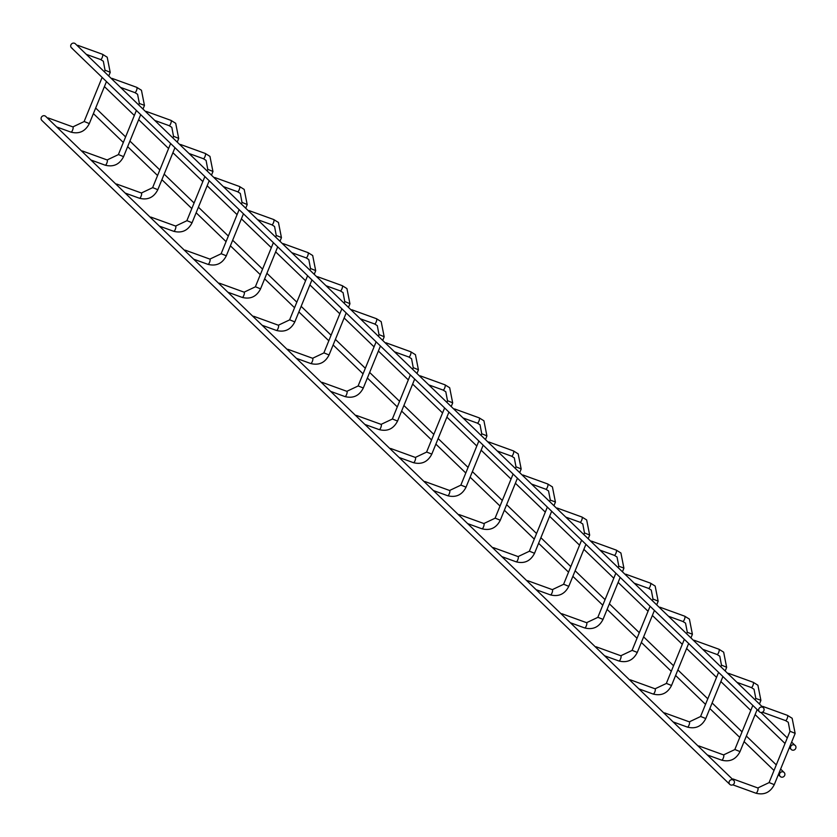 <?xml version="1.0" encoding="UTF-8"?>
<svg xmlns="http://www.w3.org/2000/svg" width="837" height="837" viewBox="0 0 837 837"><rect width="100%" height="100%" fill="white"/><g stroke="black" fill="none" stroke-linecap="round" stroke-linejoin="round"><path stroke-width="1.26" d="M78.123 46.464A2.793 0.837 -70.1 0 0 77.956 45.407A2.793 0.837 -70.1 0 0 77.851 45.344A2.793 0.837 -70.1 0 0 77.266 45.627M48.494 119.063A2.793 0.837 -70.1 0 0 48.316 118.017A2.793 0.837 -70.1 0 0 48.222 117.954A2.793 0.837 -70.1 0 0 47.636 118.237M760.331 712.339A2.793 2.637 -46 0 1 759.473 707.935A2.793 2.637 -46 0 1 763.616 711.168A2.793 2.637 -46 0 1 760.331 712.339M72.369 48.368A2.793 2.637 -46 0 1 71.522 43.963A2.793 2.637 -46 0 1 75.361 43.796L763.313 707.767M792.158 750.057A2.793 2.637 -46 0 1 791.3 745.662A2.793 2.637 -46 0 1 795.453 748.895A2.793 2.637 -46 0 1 792.158 750.057M732.793 779.822A2.793 2.637 134 0 0 729.801 784.395A2.793 2.637 134 0 0 733.641 784.217A2.793 2.637 134 0 0 732.793 779.822M733.683 780.377L45.732 116.406A2.793 2.637 134 0 0 41.536 117.013A2.793 2.637 134 0 0 41.85 120.423L729.801 784.395M112.367 79.515A2.793 0.837 -70.1 0 0 112.2 78.458A2.793 0.837 -70.1 0 0 112.106 78.406A2.793 0.837 -70.1 0 0 111.509 78.688M82.737 152.125A2.793 0.837 -70.1 0 0 82.57 151.068A2.793 0.837 -70.1 0 0 82.476 151.016A2.793 0.837 -70.1 0 0 81.88 151.298M146.611 112.566A2.793 0.837 -70.1 0 0 146.444 111.52A2.793 0.837 -70.1 0 0 146.349 111.457A2.793 0.837 -70.1 0 0 145.753 111.739M116.981 185.176A2.793 0.837 -70.1 0 0 116.814 184.13A2.793 0.837 -70.1 0 0 116.72 184.067A2.793 0.837 -70.1 0 0 116.123 184.349M180.865 145.617A2.793 0.837 -70.1 0 0 180.687 144.571A2.793 0.837 -70.1 0 0 180.593 144.508A2.793 0.837 -70.1 0 0 180.007 144.791M151.225 218.227A2.793 0.837 -70.1 0 0 151.058 217.181A2.793 0.837 -70.1 0 0 150.963 217.118A2.793 0.837 -70.1 0 0 150.378 217.4M215.109 178.668A2.793 0.837 -70.1 0 0 214.942 177.622A2.793 0.837 -70.1 0 0 214.847 177.559A2.793 0.837 -70.1 0 0 214.251 177.842M185.479 251.278A2.793 0.837 -70.1 0 0 185.312 250.232A2.793 0.837 -70.1 0 0 185.218 250.169A2.793 0.837 -70.1 0 0 184.621 250.451M249.353 211.73A2.793 0.837 -70.1 0 0 249.185 210.673A2.793 0.837 -70.1 0 0 249.091 210.61A2.793 0.837 -70.1 0 0 248.495 210.893M219.723 284.329A2.793 0.837 -70.1 0 0 219.556 283.283A2.793 0.837 -70.1 0 0 219.461 283.22A2.793 0.837 -70.1 0 0 218.865 283.502M283.607 244.781A2.793 0.837 -70.1 0 0 283.429 243.724A2.793 0.837 -70.1 0 0 283.335 243.672A2.793 0.837 -70.1 0 0 282.749 243.954M253.967 317.39A2.793 0.837 -70.1 0 0 253.799 316.334A2.793 0.837 -70.1 0 0 253.705 316.281A2.793 0.837 -70.1 0 0 253.109 316.564M317.851 277.832A2.793 0.837 -70.1 0 0 317.683 276.785A2.793 0.837 -70.1 0 0 317.589 276.723A2.793 0.837 -70.1 0 0 316.993 277.005M288.221 350.441A2.793 0.837 -70.1 0 0 288.054 349.395A2.793 0.837 -70.1 0 0 287.949 349.332A2.793 0.837 -70.1 0 0 287.363 349.615M352.095 310.883A2.793 0.837 -70.1 0 0 351.927 309.836A2.793 0.837 -70.1 0 0 351.833 309.774A2.793 0.837 -70.1 0 0 351.237 310.056M322.465 383.492A2.793 0.837 -70.1 0 0 322.297 382.446A2.793 0.837 -70.1 0 0 322.203 382.383A2.793 0.837 -70.1 0 0 321.607 382.666M386.338 343.934A2.793 0.837 -70.1 0 0 386.171 342.888A2.793 0.837 -70.1 0 0 386.077 342.825A2.793 0.837 -70.1 0 0 385.48 343.107M356.708 416.544A2.793 0.837 -70.1 0 0 356.541 415.497A2.793 0.837 -70.1 0 0 356.447 415.434A2.793 0.837 -70.1 0 0 355.851 415.717M420.592 376.995A2.793 0.837 -70.1 0 0 420.425 375.939A2.793 0.837 -70.1 0 0 420.32 375.876A2.793 0.837 -70.1 0 0 419.735 376.158M390.963 449.595A2.793 0.837 -70.1 0 0 390.785 448.548A2.793 0.837 -70.1 0 0 390.691 448.486A2.793 0.837 -70.1 0 0 390.105 448.768M454.836 410.046A2.793 0.837 -70.1 0 0 454.669 408.99A2.793 0.837 -70.1 0 0 454.575 408.937A2.793 0.837 -70.1 0 0 453.978 409.22M425.206 482.656A2.793 0.837 -70.1 0 0 425.039 481.599A2.793 0.837 -70.1 0 0 424.945 481.547A2.793 0.837 -70.1 0 0 424.349 481.83M489.08 443.097A2.793 0.837 -70.1 0 0 488.913 442.051A2.793 0.837 -70.1 0 0 488.818 441.988A2.793 0.837 -70.1 0 0 488.222 442.271M459.45 515.707A2.793 0.837 -70.1 0 0 459.283 514.661A2.793 0.837 -70.1 0 0 459.189 514.598A2.793 0.837 -70.1 0 0 458.592 514.881M523.334 476.148A2.793 0.837 -70.1 0 0 523.167 475.102A2.793 0.837 -70.1 0 0 523.062 475.039A2.793 0.837 -70.1 0 0 522.476 475.322M493.704 548.758A2.793 0.837 -70.1 0 0 493.527 547.712A2.793 0.837 -70.1 0 0 493.432 547.649A2.793 0.837 -70.1 0 0 492.847 547.932M557.578 509.199A2.793 0.837 -70.1 0 0 557.411 508.153A2.793 0.837 -70.1 0 0 557.316 508.09A2.793 0.837 -70.1 0 0 556.72 508.373M527.948 581.809A2.793 0.837 -70.1 0 0 527.781 580.763A2.793 0.837 -70.1 0 0 527.687 580.7A2.793 0.837 -70.1 0 0 527.09 580.983M591.822 542.261A2.793 0.837 -70.1 0 0 591.654 541.204A2.793 0.837 -70.1 0 0 591.56 541.141A2.793 0.837 -70.1 0 0 590.964 541.424M562.192 614.86A2.793 0.837 -70.1 0 0 562.025 613.814A2.793 0.837 -70.1 0 0 561.93 613.751A2.793 0.837 -70.1 0 0 561.334 614.034M626.076 575.312A2.793 0.837 -70.1 0 0 625.898 574.255A2.793 0.837 -70.1 0 0 625.804 574.203A2.793 0.837 -70.1 0 0 625.218 574.485M596.436 647.922A2.793 0.837 -70.1 0 0 596.268 646.865A2.793 0.837 -70.1 0 0 596.174 646.813A2.793 0.837 -70.1 0 0 595.588 647.095M660.32 608.363A2.793 0.837 -70.1 0 0 660.152 607.317A2.793 0.837 -70.1 0 0 660.058 607.254A2.793 0.837 -70.1 0 0 659.462 607.536M630.69 680.973A2.793 0.837 -70.1 0 0 630.523 679.926A2.793 0.837 -70.1 0 0 630.428 679.864A2.793 0.837 -70.1 0 0 629.832 680.146M694.564 641.414A2.793 0.837 -70.1 0 0 694.396 640.368A2.793 0.837 -70.1 0 0 694.302 640.305A2.793 0.837 -70.1 0 0 693.706 640.587M664.934 714.024A2.793 0.837 -70.1 0 0 664.766 712.978A2.793 0.837 -70.1 0 0 664.672 712.915A2.793 0.837 -70.1 0 0 664.076 713.197M728.818 674.465A2.793 0.837 -70.1 0 0 728.64 673.419A2.793 0.837 -70.1 0 0 728.546 673.356A2.793 0.837 -70.1 0 0 727.96 673.639M699.177 747.075A2.793 0.837 -70.1 0 0 699.01 746.029A2.793 0.837 -70.1 0 0 698.916 745.966A2.793 0.837 -70.1 0 0 698.32 746.248M763.062 707.527A2.793 0.837 -70.1 0 0 762.894 706.47A2.793 0.837 -70.1 0 0 762.8 706.407A2.793 0.837 -70.1 0 0 762.204 706.69M733.432 780.126A2.793 0.837 -70.1 0 0 733.264 779.08A2.793 0.837 -70.1 0 0 733.16 779.017A2.793 0.837 -70.1 0 0 732.574 779.299M783.233 771.923A2.793 2.637 134 0 0 780.251 776.495A2.793 2.637 134 0 0 784.091 776.317A2.793 2.637 134 0 0 783.233 771.923M125.592 136.902L96.171 108.507A2.793 2.637 134 0 0 95.638 108.109M102.396 54.269A2.793 0.837 109.9 0 1 102.512 54.29A2.793 0.837 109.9 0 1 102.606 54.342A2.793 0.837 109.9 0 1 102.208 57.533A2.793 0.837 109.9 0 1 100.607 59.532A2.793 0.837 109.9 0 1 100.513 59.479M110.128 72.254L105.2 70.245M89.203 123.541L84.275 121.532M70.883 132.079A2.793 0.837 -70.1 0 0 70.978 132.141A2.793 0.837 -70.1 0 0 72.578 130.143A2.793 0.837 -70.1 0 0 72.976 126.952A2.793 0.837 -70.1 0 0 72.882 126.9A2.793 0.837 -70.1 0 0 72.767 126.879M136.651 87.32A2.793 0.837 109.9 0 1 136.755 87.341A2.793 0.837 109.9 0 1 136.85 87.404A2.793 0.837 109.9 0 1 136.462 90.595A2.793 0.837 109.9 0 1 134.851 92.593A2.793 0.837 109.9 0 1 134.757 92.53M144.382 105.305L139.371 103.495L137.582 94.278L134.851 92.593L120.538 87.404M123.447 156.592L118.519 154.583M105.127 165.14A2.793 0.837 -70.1 0 0 105.221 165.192A2.793 0.837 -70.1 0 0 106.822 163.205A2.793 0.837 -70.1 0 0 107.22 160.003A2.793 0.837 -70.1 0 0 107.126 159.951A2.793 0.837 -70.1 0 0 107.021 159.93M170.894 120.382A2.793 0.837 109.9 0 1 171.01 120.392A2.793 0.837 109.9 0 1 171.104 120.455A2.793 0.837 109.9 0 1 170.706 123.646A2.793 0.837 109.9 0 1 169.105 125.644A2.793 0.837 109.9 0 1 169.011 125.581M178.626 138.367L173.688 136.347M157.691 189.643L152.763 187.634M139.381 198.191A2.793 0.837 -70.1 0 0 139.476 198.254A2.793 0.837 -70.1 0 0 141.076 196.256A2.793 0.837 -70.1 0 0 141.474 193.065A2.793 0.837 -70.1 0 0 141.38 193.002A2.793 0.837 -70.1 0 0 141.265 192.991M205.138 153.433A2.793 0.837 109.9 0 1 205.253 153.443A2.793 0.837 109.9 0 1 205.347 153.506A2.793 0.837 109.9 0 1 204.95 156.697A2.793 0.837 109.9 0 1 203.349 158.695A2.793 0.837 109.9 0 1 203.255 158.632M212.87 171.418L207.942 169.398M191.945 222.705L187.017 220.686M173.625 231.242A2.793 0.837 -70.1 0 0 173.719 231.305A2.793 0.837 -70.1 0 0 175.32 229.307A2.793 0.837 -70.1 0 0 175.718 226.116A2.793 0.837 -70.1 0 0 175.624 226.053A2.793 0.837 -70.1 0 0 175.508 226.042M239.392 186.484A2.793 0.837 109.9 0 1 239.497 186.494A2.793 0.837 109.9 0 1 239.591 186.557A2.793 0.837 109.9 0 1 239.204 189.748A2.793 0.837 109.9 0 1 237.593 191.746A2.793 0.837 109.9 0 1 237.499 191.683M247.114 204.469L242.186 202.46M226.189 255.756L221.261 253.737M207.869 264.293A2.793 0.837 -70.1 0 0 207.963 264.356A2.793 0.837 -70.1 0 0 209.564 262.358A2.793 0.837 -70.1 0 0 209.961 259.167A2.793 0.837 -70.1 0 0 209.867 259.104A2.793 0.837 -70.1 0 0 209.752 259.093M273.636 219.535A2.793 0.837 109.9 0 1 273.751 219.556A2.793 0.837 109.9 0 1 273.845 219.608A2.793 0.837 109.9 0 1 273.448 222.799A2.793 0.837 109.9 0 1 271.847 224.797A2.793 0.837 109.9 0 1 271.753 224.745M281.368 237.52L276.43 235.511M260.433 288.807L255.505 286.798M242.113 297.344A2.793 0.837 -70.1 0 0 242.217 297.407A2.793 0.837 -70.1 0 0 243.818 295.409A2.793 0.837 -70.1 0 0 244.216 292.218A2.793 0.837 -70.1 0 0 244.111 292.165A2.793 0.837 -70.1 0 0 244.006 292.144M307.88 252.586A2.793 0.837 109.9 0 1 307.995 252.607A2.793 0.837 109.9 0 1 308.089 252.669A2.793 0.837 109.9 0 1 307.692 255.86A2.793 0.837 109.9 0 1 306.091 257.859A2.793 0.837 109.9 0 1 305.997 257.796M315.612 270.571L310.684 268.562M294.687 321.858L289.748 319.849M276.367 330.406A2.793 0.837 -70.1 0 0 276.461 330.458A2.793 0.837 -70.1 0 0 278.062 328.47A2.793 0.837 -70.1 0 0 278.459 325.269A2.793 0.837 -70.1 0 0 278.365 325.216A2.793 0.837 -70.1 0 0 278.25 325.195M342.124 285.647A2.793 0.837 109.9 0 1 342.239 285.658A2.793 0.837 109.9 0 1 342.333 285.72A2.793 0.837 109.9 0 1 341.935 288.911A2.793 0.837 109.9 0 1 340.335 290.91A2.793 0.837 109.9 0 1 340.24 290.847M349.856 303.632L344.928 301.613M328.931 354.909L324.003 352.9M310.611 363.457A2.793 0.837 -70.1 0 0 310.705 363.52A2.793 0.837 -70.1 0 0 312.306 361.521A2.793 0.837 -70.1 0 0 312.703 358.33A2.793 0.837 -70.1 0 0 312.609 358.267A2.793 0.837 -70.1 0 0 312.494 358.257M376.378 318.698A2.793 0.837 109.9 0 1 376.483 318.709A2.793 0.837 109.9 0 1 376.587 318.771A2.793 0.837 109.9 0 1 376.19 321.963A2.793 0.837 109.9 0 1 374.589 323.961A2.793 0.837 109.9 0 1 374.495 323.898M384.11 336.683L379.171 334.664M363.174 387.97L358.246 385.951M344.854 396.508A2.793 0.837 -70.1 0 0 344.949 396.571A2.793 0.837 -70.1 0 0 346.56 394.572A2.793 0.837 -70.1 0 0 346.947 391.381A2.793 0.837 -70.1 0 0 346.853 391.318A2.793 0.837 -70.1 0 0 346.748 391.308M410.622 351.749A2.793 0.837 109.9 0 1 410.737 351.76A2.793 0.837 109.9 0 1 410.831 351.822A2.793 0.837 109.9 0 1 410.433 355.014A2.793 0.837 109.9 0 1 408.833 357.012A2.793 0.837 109.9 0 1 408.738 356.949M418.354 369.734L413.426 367.725M397.429 421.021L392.49 419.002M379.109 429.559A2.793 0.837 -70.1 0 0 379.203 429.622A2.793 0.837 -70.1 0 0 380.804 427.623A2.793 0.837 -70.1 0 0 381.201 424.432A2.793 0.837 -70.1 0 0 381.107 424.369A2.793 0.837 -70.1 0 0 380.992 424.359M444.865 384.8A2.793 0.837 109.9 0 1 444.981 384.821A2.793 0.837 109.9 0 1 445.075 384.874A2.793 0.837 109.9 0 1 444.677 388.065A2.793 0.837 109.9 0 1 443.076 390.063A2.793 0.837 109.9 0 1 442.982 390.011M452.597 402.785L447.669 400.777M431.672 454.072L426.744 452.064M413.352 462.61A2.793 0.837 -70.1 0 0 413.447 462.673A2.793 0.837 -70.1 0 0 415.047 460.674A2.793 0.837 -70.1 0 0 415.445 457.483A2.793 0.837 -70.1 0 0 415.351 457.431A2.793 0.837 -70.1 0 0 415.236 457.41M479.12 417.851A2.793 0.837 109.9 0 1 479.224 417.872A2.793 0.837 109.9 0 1 479.319 417.935A2.793 0.837 109.9 0 1 478.931 421.126A2.793 0.837 109.9 0 1 477.331 423.124A2.793 0.837 109.9 0 1 477.226 423.062M486.852 435.836L481.913 433.828M465.916 487.124L460.988 485.115M447.596 495.671A2.793 0.837 -70.1 0 0 447.69 495.724A2.793 0.837 -70.1 0 0 449.302 493.736A2.793 0.837 -70.1 0 0 449.689 490.534A2.793 0.837 -70.1 0 0 449.595 490.482A2.793 0.837 -70.1 0 0 449.49 490.461M513.363 450.913A2.793 0.837 109.9 0 1 513.479 450.923A2.793 0.837 109.9 0 1 513.573 450.986A2.793 0.837 109.9 0 1 513.175 454.177A2.793 0.837 109.9 0 1 511.574 456.175A2.793 0.837 109.9 0 1 511.48 456.113M521.095 468.898L516.157 466.879M500.17 520.175L495.232 518.166M481.85 528.722A2.793 0.837 -70.1 0 0 481.945 528.785A2.793 0.837 -70.1 0 0 483.545 526.787A2.793 0.837 -70.1 0 0 483.943 523.596A2.793 0.837 -70.1 0 0 483.849 523.533A2.793 0.837 -70.1 0 0 483.734 523.523M547.607 483.964A2.793 0.837 109.9 0 1 547.722 483.974A2.793 0.837 109.9 0 1 547.817 484.037A2.793 0.837 109.9 0 1 547.419 487.228A2.793 0.837 109.9 0 1 545.818 489.226A2.793 0.837 109.9 0 1 545.724 489.164M555.339 501.949L550.327 500.128L548.538 490.921L545.818 489.226L531.505 484.037M534.414 553.236L529.486 551.217M516.094 561.773A2.793 0.837 -70.1 0 0 516.188 561.836A2.793 0.837 -70.1 0 0 517.789 559.838A2.793 0.837 -70.1 0 0 518.187 556.647A2.793 0.837 -70.1 0 0 518.093 556.584A2.793 0.837 -70.1 0 0 517.977 556.574M581.861 517.015A2.793 0.837 109.9 0 1 581.966 517.025A2.793 0.837 109.9 0 1 582.06 517.088A2.793 0.837 109.9 0 1 581.673 520.279A2.793 0.837 109.9 0 1 580.062 522.278A2.793 0.837 109.9 0 1 579.968 522.215M589.593 535L584.655 532.991M568.658 586.287L563.73 584.268M550.338 594.825A2.793 0.837 -70.1 0 0 550.432 594.887A2.793 0.837 -70.1 0 0 552.033 592.889A2.793 0.837 -70.1 0 0 552.43 589.698A2.793 0.837 -70.1 0 0 552.336 589.635A2.793 0.837 -70.1 0 0 552.232 589.625M616.105 550.066A2.793 0.837 109.9 0 1 616.22 550.087A2.793 0.837 109.9 0 1 616.314 550.139A2.793 0.837 109.9 0 1 615.917 553.33A2.793 0.837 109.9 0 1 614.316 555.329A2.793 0.837 109.9 0 1 614.222 555.276M623.837 568.051L618.825 566.241L617.036 557.023L614.316 555.329L599.993 550.139M602.902 619.338L597.974 617.329M584.592 627.876A2.793 0.837 -70.1 0 0 584.686 627.938A2.793 0.837 -70.1 0 0 586.287 625.94A2.793 0.837 -70.1 0 0 586.685 622.749A2.793 0.837 -70.1 0 0 586.591 622.686A2.793 0.837 -70.1 0 0 586.475 622.676M650.349 583.117A2.793 0.837 109.9 0 1 650.464 583.138A2.793 0.837 109.9 0 1 650.558 583.201A2.793 0.837 109.9 0 1 650.161 586.392A2.793 0.837 109.9 0 1 648.56 588.39A2.793 0.837 109.9 0 1 648.466 588.327M658.081 601.102L653.153 599.093M637.156 652.389L632.228 650.38M618.836 660.937A2.793 0.837 -70.1 0 0 618.93 660.989A2.793 0.837 -70.1 0 0 620.531 659.001A2.793 0.837 -70.1 0 0 620.928 655.8A2.793 0.837 -70.1 0 0 620.834 655.748A2.793 0.837 -70.1 0 0 620.719 655.727M684.603 616.178A2.793 0.837 109.9 0 1 684.708 616.189A2.793 0.837 109.9 0 1 684.802 616.252A2.793 0.837 109.9 0 1 684.415 619.443A2.793 0.837 109.9 0 1 682.804 621.441A2.793 0.837 109.9 0 1 682.71 621.378M692.325 634.164L687.323 632.343L685.534 623.136L682.804 621.441L668.491 616.252M671.4 685.44L666.472 683.431M653.08 693.988A2.793 0.837 -70.1 0 0 653.174 694.051A2.793 0.837 -70.1 0 0 654.775 692.053A2.793 0.837 -70.1 0 0 655.172 688.861A2.793 0.837 -70.1 0 0 655.078 688.799A2.793 0.837 -70.1 0 0 654.963 688.788M718.847 649.23A2.793 0.837 109.9 0 1 718.962 649.24A2.793 0.837 109.9 0 1 719.056 649.303A2.793 0.837 109.9 0 1 718.659 652.494A2.793 0.837 109.9 0 1 717.058 654.492A2.793 0.837 109.9 0 1 716.964 654.429M726.579 667.215L721.64 665.195M705.643 718.502L700.715 716.482M687.323 727.039A2.793 0.837 -70.1 0 0 687.428 727.102A2.793 0.837 -70.1 0 0 689.029 725.104A2.793 0.837 -70.1 0 0 689.426 721.912A2.793 0.837 -70.1 0 0 689.322 721.85A2.793 0.837 -70.1 0 0 689.217 721.839M753.091 682.281A2.793 0.837 109.9 0 1 753.206 682.291A2.793 0.837 109.9 0 1 753.3 682.354A2.793 0.837 109.9 0 1 752.902 685.545A2.793 0.837 109.9 0 1 751.302 687.543A2.793 0.837 109.9 0 1 751.207 687.48M760.823 700.266L755.811 698.445L754.022 689.238L751.302 687.543L736.989 682.354M739.898 751.553L734.959 749.533M721.578 760.09A2.793 0.837 -70.1 0 0 721.672 760.153A2.793 0.837 -70.1 0 0 723.273 758.155A2.793 0.837 -70.1 0 0 723.67 754.964A2.793 0.837 -70.1 0 0 723.576 754.901A2.793 0.837 -70.1 0 0 723.461 754.89M787.335 715.332A2.793 0.837 109.9 0 1 787.45 715.353A2.793 0.837 109.9 0 1 787.544 715.405A2.793 0.837 109.9 0 1 787.146 718.596A2.793 0.837 109.9 0 1 785.545 720.594A2.793 0.837 109.9 0 1 785.451 720.542M795.066 733.317L790.138 731.308M774.141 784.604L769.213 782.595M755.821 793.141A2.793 0.837 -70.1 0 0 755.916 793.204A2.793 0.837 -70.1 0 0 757.516 791.206A2.793 0.837 -70.1 0 0 757.914 788.015A2.793 0.837 -70.1 0 0 757.82 787.952A2.793 0.837 -70.1 0 0 757.705 787.941M86.295 54.342L100.607 59.532L103.328 61.227L105.043 70.298L104.416 71.836M108.737 76.01L110.212 72.4L107.209 57.209L102.512 54.29L77.851 45.344M106.466 81.576L89.277 123.688C85.28 131.399 79.18 134.213 70.978 132.141L56.665 126.952M48.222 117.954L72.882 126.9L84.108 121.574L102.135 77.402M759.431 711.785L71.48 47.814M795.14 745.485L791.624 742.095M787.303 737.92L760.948 712.475M791.268 749.502L789.354 747.661M785.033 743.486L755.11 714.61M750.779 710.435L720.866 681.559M716.535 677.374L686.612 648.497M682.291 644.323L652.368 615.446M648.047 611.272L618.124 582.395M613.793 578.221L583.87 549.344M579.549 545.169L549.627 516.293M545.306 512.118L515.383 483.231M511.051 479.057L481.139 450.18M476.808 446.006L446.885 417.129M442.564 412.955L412.641 384.078M408.31 379.904L378.397 351.027M374.066 346.853L344.143 317.966M339.822 313.791L309.899 284.915M305.568 280.74L275.655 251.864M271.324 247.689L241.401 218.813M237.08 214.638L207.157 185.762M202.836 181.587L172.914 152.7M168.582 148.526L138.66 119.649M134.338 115.475L104.416 86.598M142.981 109.061L144.456 105.452L141.453 90.26L136.755 87.341L112.106 78.406M140.71 114.627L123.531 156.739C119.534 164.45 113.434 167.264 105.221 165.192L90.909 160.003M82.476 151.016L107.126 159.951L118.362 154.636L136.389 110.453M138.66 104.887L139.287 103.349M154.782 120.455L169.105 125.644L171.826 127.339L173.531 136.4L172.903 137.938M177.235 142.112L178.7 138.513L175.707 123.321L171.01 120.392L146.349 111.457M174.964 147.678L157.774 189.79C153.778 197.501 147.678 200.325 139.476 198.254L125.152 193.065M116.72 184.067L141.38 193.002L152.606 187.687L170.633 143.504M189.036 153.506L203.349 158.695L206.069 160.39L207.785 169.451L207.157 170.989M211.479 175.174L212.954 171.564L209.951 156.373L205.253 153.443L180.593 144.508M209.208 180.74L192.018 222.851C188.022 230.552 181.922 233.377 173.719 231.305L159.407 226.116M150.963 217.118L175.624 226.053L186.85 220.738L204.877 176.565M223.28 186.557L237.593 191.746L240.324 193.441L242.029 202.502L241.401 204.05M245.722 208.225L247.197 204.615L244.195 189.424L239.497 186.494L214.847 177.559M243.452 213.791L226.272 255.902C222.276 263.613 216.176 266.428 207.963 264.356L193.65 259.167M185.218 250.169L209.867 259.104L221.104 253.789L239.131 209.616M257.524 219.608L271.847 224.797L274.567 226.492L276.273 235.563L275.645 237.101M279.976 241.276L281.441 237.666L278.449 222.475L273.751 219.556L249.091 210.61M277.706 246.842L260.516 288.953C256.52 296.664 250.42 299.479 242.217 297.407L227.894 292.218M219.461 283.22L244.111 292.165L255.348 286.84L273.375 242.667M291.778 252.669L306.091 257.859L308.811 259.543L310.527 268.614L309.889 270.152M314.22 274.327L315.695 270.717L312.693 255.526L307.995 252.607L283.335 243.672M311.95 279.893L294.76 322.004C290.763 329.715 284.664 332.53 276.461 330.458L262.138 325.269M253.705 316.281L278.365 325.216L289.592 319.901L307.618 275.718M326.022 285.72L340.335 290.91L343.065 292.605L344.771 301.665L344.143 303.203M348.464 307.378L349.939 303.779L346.936 288.587L342.239 285.658L317.589 276.723M346.194 312.944L329.014 355.055C325.018 362.766 318.918 365.591 310.705 363.52L296.392 358.33M287.949 349.332L312.609 358.267L323.846 352.952L341.873 308.769M360.266 318.771L374.589 323.961L377.309 325.656L379.015 334.716L378.387 336.254M382.718 340.439L384.183 336.83L381.18 321.638L376.483 318.709L351.833 309.774M380.437 346.005L363.258 388.117C359.261 395.817 353.162 398.642 344.949 396.571L330.636 391.381M322.203 382.383L346.853 391.318L358.09 386.003L376.116 341.831M394.52 351.822L408.833 357.012L411.553 358.707L413.269 367.767L412.631 369.316M416.962 373.49L418.437 369.881L415.434 354.689L410.737 351.76L386.077 342.825M414.692 379.056L397.502 421.168C393.505 428.879 387.405 431.693 379.203 429.622L364.88 424.432M356.447 415.434L381.107 424.369L392.333 419.055L410.36 374.882M428.764 384.874L443.076 390.063L445.797 391.758L447.513 400.829L446.885 402.367M451.206 406.541L452.681 402.932L449.678 387.74L444.981 384.821L420.32 375.876M448.935 412.107L431.756 454.219C427.759 461.93 421.649 464.744 413.447 462.673L399.134 457.483M390.691 448.486L415.351 457.431L426.577 452.106L444.614 407.933M463.007 417.935L477.331 423.124L480.051 424.809L481.756 433.88L481.129 435.418M485.46 439.592L486.925 435.983L483.922 420.791L479.224 417.872L454.575 408.937M483.179 445.158L466 487.27C462.003 494.981 455.903 497.795 447.69 495.724L433.378 490.534M424.945 481.547L449.595 490.482L460.831 485.167L478.858 440.984M497.251 450.986L511.574 456.175L514.295 457.87L516 466.931L515.372 468.469M519.704 472.643L521.179 469.044L518.176 453.853L513.479 450.923L488.818 441.988M517.433 478.209L500.244 520.321C496.247 528.032 490.147 530.857 481.945 528.785L467.621 523.596M459.189 514.598L483.849 523.533L495.075 518.218L513.102 474.035M553.948 505.705L555.423 502.095L552.42 486.904L547.722 483.974L523.062 475.039M551.677 511.271L534.487 553.383C530.491 561.083 524.391 563.908 516.188 561.836L501.876 556.647M493.432 547.649L518.093 556.584L529.319 551.269L547.346 507.096M549.627 501.52L550.254 499.982M565.749 517.088L580.062 522.278L582.793 523.972L584.498 533.033L583.87 534.581M588.191 538.756L589.666 535.146L586.664 519.955L581.966 517.025L557.316 508.09M585.921 544.322L568.741 586.434C564.745 594.144 558.645 596.959 550.432 594.887L536.119 589.698M527.687 580.7L552.336 589.635L563.573 584.32L581.6 540.147M622.446 571.807L623.91 568.197L620.918 553.006L616.22 550.087L591.56 541.141M620.175 577.373L602.985 619.485C598.989 627.195 592.889 630.01 584.686 627.938L570.363 622.749M561.93 613.751L586.591 622.686L597.817 617.371L615.844 573.199M618.114 567.632L618.742 566.094M634.247 583.201L648.56 588.39L651.28 590.075L652.996 599.146L652.368 600.684M656.689 604.858L658.164 601.248L655.162 586.057L650.464 583.138L625.804 574.203M654.419 610.424L637.229 652.536C633.232 660.247 627.133 663.061 618.93 660.989L604.617 655.8M596.174 646.813L620.834 655.748L632.061 650.433L650.087 606.25M690.933 637.909L692.408 634.31L689.406 619.118L684.708 616.189L660.058 607.254M688.663 643.475L671.483 685.587C667.487 693.298 661.387 696.122 653.174 694.051L638.861 688.861M630.428 679.864L655.078 688.799L666.315 683.484L684.342 639.301M686.612 633.735L687.24 632.197M702.735 649.303L717.058 654.492L719.778 656.187L721.484 665.248L720.856 666.786M725.187 670.971L726.652 667.361L723.66 652.169L718.962 649.24L694.302 640.305M722.917 676.537L705.727 718.648C701.73 726.349 695.631 729.173 687.428 727.102L673.105 721.912M664.672 712.915L689.322 721.85L700.559 716.535L718.585 672.362M759.431 704.022L760.906 700.412L757.903 685.221L753.206 682.291L728.546 673.356M757.161 709.588L739.971 751.699C735.974 759.41 729.874 762.225 721.672 760.153L707.349 754.964M698.916 745.966L723.576 754.901L734.802 749.586L752.829 705.413M755.1 699.847L755.738 698.299M762.423 712.214L785.545 720.594L788.276 722.289L789.982 731.36L769.046 782.637L757.82 787.952L733.16 779.017M732.793 784.824L755.916 793.204C764.118 795.276 770.228 792.461 774.225 784.75L795.15 733.463L792.147 718.272L787.45 715.353L762.8 706.407M784.123 772.478L780.618 769.088M776.286 764.913L746.363 736.037M742.042 731.852L712.12 702.975M707.788 698.801L677.876 669.924M673.544 665.75L643.622 636.873M639.301 632.699L609.378 603.822M605.057 599.648L575.134 570.771M570.803 566.586L540.88 537.71M536.559 533.535L506.636 504.659M502.315 500.484L472.392 471.608M468.061 467.433L438.149 438.557M433.817 434.382L403.894 405.506M399.573 401.321L369.651 372.444M365.319 368.27L335.407 339.393M331.075 335.218L301.153 306.342M296.832 302.167L266.909 273.291M262.577 269.116L232.665 240.24M228.334 236.055L198.411 207.178M194.09 203.004L164.167 174.127M159.846 169.953L129.923 141.076M780.251 776.495L778.337 774.654M774.016 770.479L744.093 741.603M739.772 737.428L709.849 708.552M705.518 704.367L675.605 675.49M671.274 671.316L641.351 642.439M637.03 638.265L607.107 609.388M602.776 605.214L572.864 576.337M568.532 572.163L538.609 543.286M534.288 539.101L504.366 510.225M500.034 506.05L470.122 477.174M465.79 472.999L435.868 444.123M431.547 439.948L401.624 411.072M397.303 406.897L367.38 378.021M363.049 373.836L333.126 344.959M328.805 340.785L298.882 311.908M294.561 307.734L264.638 278.857M260.307 274.682L230.395 245.806M226.063 241.631L196.14 212.755M191.819 208.57L161.897 179.693M157.565 175.519L127.653 146.642M123.321 142.468L93.399 113.591"/></g></svg>
